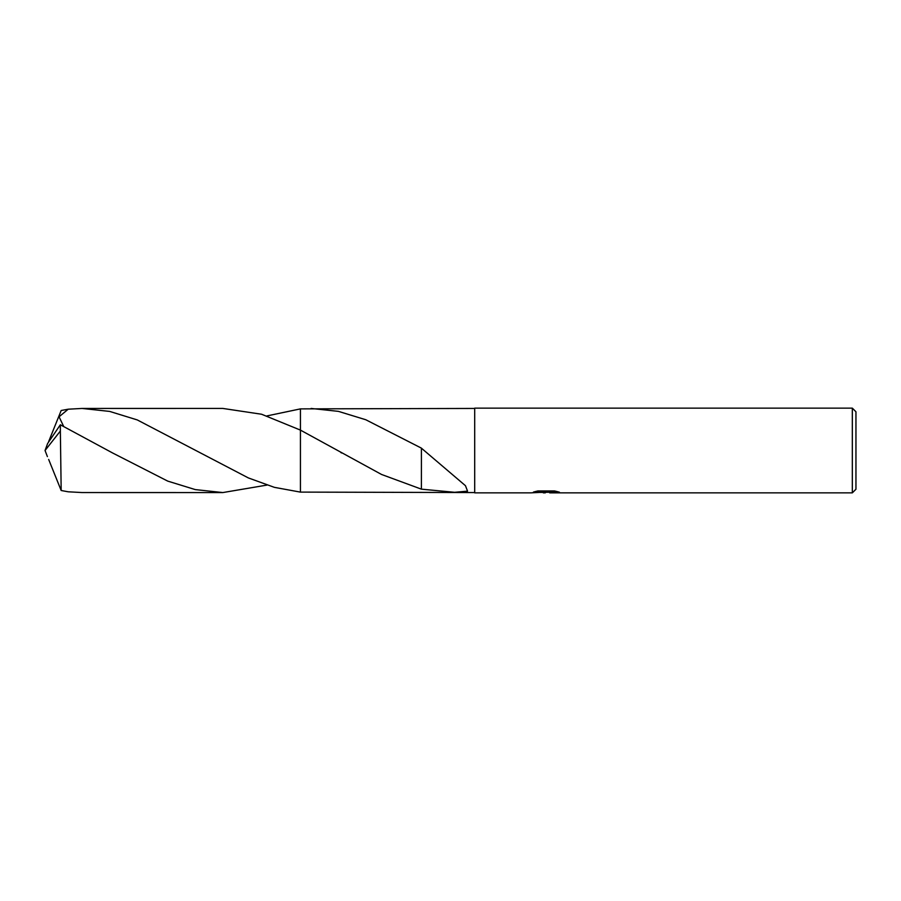 <?xml version="1.0" encoding="UTF-8"?>
<svg xmlns="http://www.w3.org/2000/svg" width="901" height="901" viewBox="0 0 901 901"><rect width="100%" height="100%" fill="white"/><g stroke="black" fill="none" stroke-linecap="round" stroke-linejoin="round"><path stroke-width="1.35" d="M549.193 492.25L540.386 492.442M545.308 492.858L543.303 492.858M852.323 492.858L852.323 408.142L855.95 411.768L855.95 489.232L852.323 492.858L549.79 492.858L550.151 492.059L556.739 491.439M535.701 491.439L546.997 491.439L546.997 492.059L530.892 492.858L474.703 492.858L474.703 408.142L852.323 408.142M546.997 492.059L533.46 492.059L537.863 490.944L554.577 490.944L559.431 492.183L549.633 492.836M474.703 492.554L300.427 492.104L300.427 408.885L474.703 408.446M311.093 408.446L338.416 411.363L365.783 419.742L421.285 448.067L465.457 485.695L467.551 491.146L454.622 492.295L421.398 489.153L381.54 474.467L300.427 430.104L261.594 414.246L222.829 408.435L82.092 408.446L109.685 411.419L137.267 419.922L248.383 477.935L274.4 487.351L300.427 492.115L300.427 430.104L300.427 492.115M300.427 408.885L266.966 415.913M421.42 456.852L421.398 488.961M421.409 448.484L421.409 456.83M266.966 485.087L222.829 492.565L195.28 489.592L167.732 481.111L112.636 452.989L60.356 424.776L47.618 443.506L45.05 450.5L60.356 431.027L60.356 424.776M60.356 431.027L61.178 490.504L68.217 491.8L82.092 492.554L222.829 492.565M63.599 426.286L59.072 416.791L68.217 409.2L82.092 408.446M48.654 459.431L61.178 490.504M48.654 441.569L61.178 410.496L68.217 409.2M47.393 456.604L45.05 450.5M545.961 492.25L549.633 492.25M340.815 452.505L341.625 452.978M112.636 452.989L111.893 452.561"/></g></svg>
